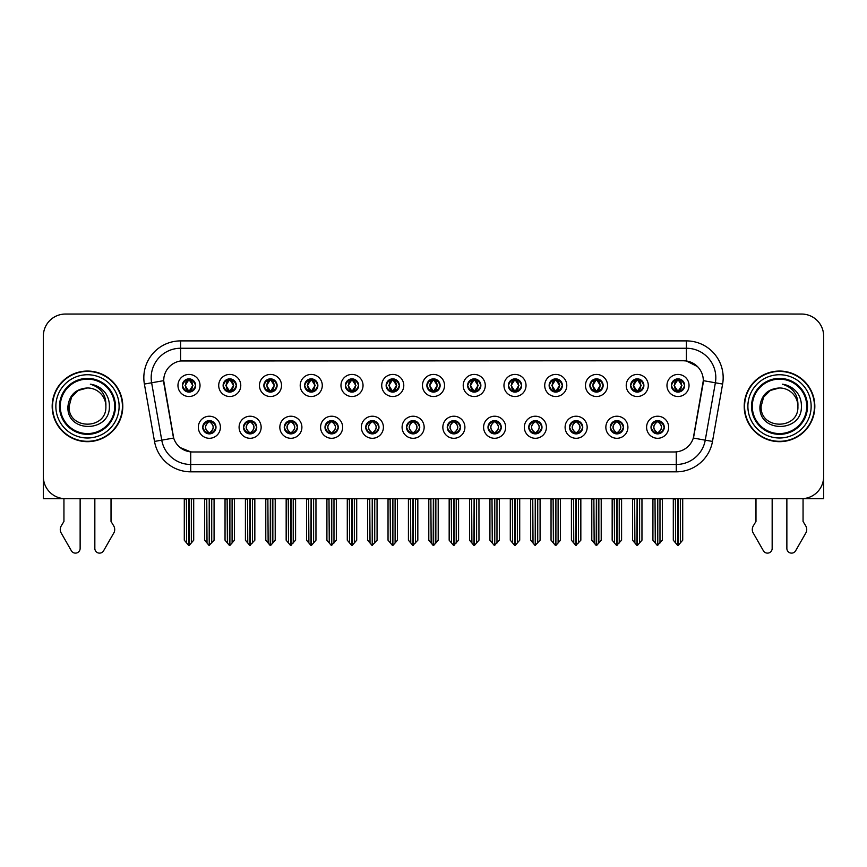 <?xml version="1.0" encoding="UTF-8"?>
<svg xmlns="http://www.w3.org/2000/svg" width="867" height="867" viewBox="0 0 867 867"><rect width="100%" height="100%" fill="white"/><g stroke="black" fill="none" stroke-linecap="round" stroke-linejoin="round"><path stroke-width="1.3" d="M406.504 427.258A6.622 6.622 0 0 0 413.125 433.879A6.622 6.622 0 0 0 419.747 427.258A6.622 6.622 0 0 0 413.125 420.636A6.622 6.622 0 0 0 406.504 427.258L406.569 427.258C407.815 430.823 409.538 432.6 411.727 432.6L412.508 432.6C408.129 429.035 408.129 425.469 412.508 421.904L411.727 421.904C409.582 421.861 407.858 423.649 406.569 427.258M402.093 427.258A11.033 11.033 0 0 0 413.125 438.29A11.033 11.033 0 0 0 424.158 427.258A11.033 11.033 0 0 0 413.125 416.225A11.033 11.033 0 0 0 402.093 427.258M447.253 427.258A6.622 6.622 0 0 0 453.875 433.879A6.622 6.622 0 0 0 460.496 427.258A6.622 6.622 0 0 0 453.875 420.636A6.622 6.622 0 0 0 447.253 427.258L447.318 427.258C448.575 430.823 450.287 432.6 452.476 432.6L453.257 432.6C448.878 429.035 448.878 425.469 453.257 421.904L452.476 421.904C450.331 421.861 448.607 423.649 447.318 427.258M442.842 427.258A11.033 11.033 0 0 0 453.875 438.29A11.033 11.033 0 0 0 464.907 427.258A11.033 11.033 0 0 0 453.875 416.225A11.033 11.033 0 0 0 442.842 427.258M488.002 427.258A6.622 6.622 0 0 0 494.623 433.879A6.622 6.622 0 0 0 501.245 427.258A6.622 6.622 0 0 0 494.623 420.636A6.622 6.622 0 0 0 488.002 427.258L488.067 427.258C489.324 430.823 491.047 432.6 493.225 432.6L494.017 432.6C489.627 429.035 489.627 425.469 494.017 421.904L493.225 421.904C491.08 421.861 489.356 423.649 488.067 427.258M483.591 427.258A11.033 11.033 0 0 0 494.623 438.29A11.033 11.033 0 0 0 505.656 427.258A11.033 11.033 0 0 0 494.623 416.225A11.033 11.033 0 0 0 483.591 427.258M263.871 385.468A6.622 6.622 0 0 0 270.493 392.09A6.622 6.622 0 0 0 277.115 385.468A6.622 6.622 0 0 0 270.493 378.857A6.622 6.622 0 0 0 263.871 385.468L263.936 385.468C265.313 389.175 267.025 390.952 269.095 390.822L268.64 391.83M259.461 385.468A11.033 11.033 0 0 0 270.493 396.512A11.033 11.033 0 0 0 281.526 385.468A11.033 11.033 0 0 0 270.493 374.436A11.033 11.033 0 0 0 259.461 385.468M386.129 385.468A6.622 6.622 0 0 0 392.751 392.09A6.622 6.622 0 0 0 399.373 385.468A6.622 6.622 0 0 0 392.751 378.857A6.622 6.622 0 0 0 386.129 385.468L386.194 385.468C387.56 389.175 389.283 390.952 391.353 390.822L390.898 391.83M381.718 385.468A11.033 11.033 0 0 0 392.751 396.512A11.033 11.033 0 0 0 403.784 385.468A11.033 11.033 0 0 0 392.751 374.436A11.033 11.033 0 0 0 381.718 385.468M202.748 427.258A6.622 6.622 0 0 0 209.37 433.879A6.622 6.622 0 0 0 215.991 427.258A6.622 6.622 0 0 0 209.37 420.636A6.622 6.622 0 0 0 202.748 427.258L202.813 427.258C204.07 430.823 205.782 432.6 207.972 432.6L208.752 432.6C204.374 429.035 204.374 425.469 208.752 421.904L207.972 421.904C205.826 421.861 204.103 423.649 202.813 427.258M198.337 427.258A11.033 11.033 0 0 0 209.37 438.29A11.033 11.033 0 0 0 220.402 427.258A11.033 11.033 0 0 0 209.37 416.225A11.033 11.033 0 0 0 198.337 427.258M345.38 385.468A6.622 6.622 0 0 0 352.002 392.09A6.622 6.622 0 0 0 358.613 385.468A6.622 6.622 0 0 0 352.002 378.857A6.622 6.622 0 0 0 345.38 385.468L345.434 385.468C346.811 389.175 348.534 390.952 350.593 390.822L350.149 391.83M340.969 385.468A11.033 11.033 0 0 0 352.002 396.512A11.033 11.033 0 0 0 363.035 385.468A11.033 11.033 0 0 0 352.002 374.436A11.033 11.033 0 0 0 340.969 385.468M223.122 385.468A6.622 6.622 0 0 0 229.744 392.09A6.622 6.622 0 0 0 236.366 385.468A6.622 6.622 0 0 0 229.744 378.857A6.622 6.622 0 0 0 223.122 385.468L223.187 385.468C224.553 389.175 226.276 390.952 228.346 390.822L227.891 391.83M218.712 385.468A11.033 11.033 0 0 0 229.744 396.512A11.033 11.033 0 0 0 240.777 385.468A11.033 11.033 0 0 0 229.744 374.436A11.033 11.033 0 0 0 218.712 385.468M610.26 427.258A6.622 6.622 0 0 0 616.881 433.879A6.622 6.622 0 0 0 623.503 427.258A6.622 6.622 0 0 0 616.881 420.636A6.622 6.622 0 0 0 610.26 427.258L610.325 427.258C611.571 430.823 613.294 432.6 615.483 432.6L616.264 432.6C611.885 429.035 611.885 425.469 616.264 421.904L615.483 421.904C613.337 421.861 611.614 423.649 610.325 427.258M605.849 427.258A11.033 11.033 0 0 0 616.881 438.29A11.033 11.033 0 0 0 627.914 427.258A11.033 11.033 0 0 0 616.881 416.225A11.033 11.033 0 0 0 605.849 427.258M549.136 385.468A6.622 6.622 0 0 0 555.758 392.09A6.622 6.622 0 0 0 562.369 385.468A6.622 6.622 0 0 0 555.758 378.857A6.622 6.622 0 0 0 549.136 385.468L549.19 385.468C550.567 389.175 552.279 390.952 554.349 390.822L553.905 391.83M544.714 385.468A11.033 11.033 0 0 0 555.758 396.512A11.033 11.033 0 0 0 566.79 385.468A11.033 11.033 0 0 0 555.758 374.436A11.033 11.033 0 0 0 544.714 385.468M284.257 427.258A6.622 6.622 0 0 0 290.868 433.879A6.622 6.622 0 0 0 297.489 427.258A6.622 6.622 0 0 0 290.868 420.636A6.622 6.622 0 0 0 284.257 427.258L284.311 427.258C285.568 430.823 287.291 432.6 289.47 432.6L290.261 432.6C285.872 429.035 285.872 425.469 290.261 421.904L289.47 421.904C287.324 421.861 285.611 423.649 284.311 427.258M279.835 427.258A11.033 11.033 0 0 0 290.868 438.29A11.033 11.033 0 0 0 301.9 427.258A11.033 11.033 0 0 0 290.868 416.225A11.033 11.033 0 0 0 279.835 427.258M630.634 385.468A6.622 6.622 0 0 0 637.256 392.09A6.622 6.622 0 0 0 643.878 385.468A6.622 6.622 0 0 0 637.256 378.857A6.622 6.622 0 0 0 630.634 385.468L630.699 385.468C632.065 389.175 633.788 390.952 635.858 390.822L635.403 391.83M626.223 385.468A11.033 11.033 0 0 0 637.256 396.512A11.033 11.033 0 0 0 648.288 385.468A11.033 11.033 0 0 0 637.256 374.436A11.033 11.033 0 0 0 626.223 385.468M304.631 385.468A6.622 6.622 0 0 0 311.242 392.09A6.622 6.622 0 0 0 317.864 385.468A6.622 6.622 0 0 0 311.242 378.857A6.622 6.622 0 0 0 304.631 385.468L304.685 385.468C306.062 389.175 307.774 390.952 309.844 390.822L309.4 391.83M300.21 385.468A11.033 11.033 0 0 0 311.242 396.512A11.033 11.033 0 0 0 322.286 385.468A11.033 11.033 0 0 0 311.242 374.436A11.033 11.033 0 0 0 300.21 385.468M508.387 385.468A6.622 6.622 0 0 0 514.998 392.09A6.622 6.622 0 0 0 521.62 385.468A6.622 6.622 0 0 0 514.998 378.857A6.622 6.622 0 0 0 508.387 385.468L508.441 385.468C509.818 389.175 511.53 390.952 513.6 390.822L513.156 391.83M503.965 385.468A11.033 11.033 0 0 0 514.998 396.512A11.033 11.033 0 0 0 526.031 385.468A11.033 11.033 0 0 0 514.998 374.436A11.033 11.033 0 0 0 503.965 385.468M243.497 427.258A6.622 6.622 0 0 0 250.119 433.879A6.622 6.622 0 0 0 256.74 427.258A6.622 6.622 0 0 0 250.119 420.636A6.622 6.622 0 0 0 243.497 427.258L243.562 427.258C244.819 430.823 246.531 432.6 248.721 432.6L249.501 432.6C245.123 429.035 245.123 425.469 249.501 421.904L248.721 421.904C246.575 421.861 244.852 423.649 243.562 427.258M239.086 427.258A11.033 11.033 0 0 0 250.119 438.29A11.033 11.033 0 0 0 261.151 427.258A11.033 11.033 0 0 0 250.119 416.225A11.033 11.033 0 0 0 239.086 427.258M426.878 385.468A6.622 6.622 0 0 0 433.5 392.09A6.622 6.622 0 0 0 440.122 385.468A6.622 6.622 0 0 0 433.5 378.857A6.622 6.622 0 0 0 426.878 385.468L426.943 385.468C428.309 389.175 430.032 390.952 432.102 390.822L431.647 391.83M422.467 385.468A11.033 11.033 0 0 0 433.5 396.512A11.033 11.033 0 0 0 444.533 385.468A11.033 11.033 0 0 0 433.5 374.436A11.033 11.033 0 0 0 422.467 385.468M365.755 427.258A6.622 6.622 0 0 0 372.377 433.879A6.622 6.622 0 0 0 378.998 427.258A6.622 6.622 0 0 0 372.377 420.636A6.622 6.622 0 0 0 365.755 427.258L365.809 427.258C367.066 430.823 368.789 432.6 370.978 432.6L371.759 432.6C367.38 429.035 367.38 425.469 371.759 421.904L370.978 421.904C368.833 421.861 367.109 423.649 365.809 427.258M361.344 427.258A11.033 11.033 0 0 0 372.377 438.29A11.033 11.033 0 0 0 383.409 427.258A11.033 11.033 0 0 0 372.377 416.225A11.033 11.033 0 0 0 361.344 427.258M467.627 385.468A6.622 6.622 0 0 0 474.249 392.09A6.622 6.622 0 0 0 480.871 385.468A6.622 6.622 0 0 0 474.249 378.857A6.622 6.622 0 0 0 467.627 385.468L467.692 385.468C469.058 389.175 470.781 390.952 472.851 390.822L472.396 391.83M463.216 385.468A11.033 11.033 0 0 0 474.249 396.512A11.033 11.033 0 0 0 485.282 385.468A11.033 11.033 0 0 0 474.249 374.436A11.033 11.033 0 0 0 463.216 385.468M589.885 385.468A6.622 6.622 0 0 0 596.507 392.09A6.622 6.622 0 0 0 603.129 385.468A6.622 6.622 0 0 0 596.507 378.857A6.622 6.622 0 0 0 589.885 385.468L589.95 385.468C591.316 389.175 593.039 390.952 595.098 390.822L594.654 391.83M585.474 385.468A11.033 11.033 0 0 0 596.507 396.512A11.033 11.033 0 0 0 607.539 385.468A11.033 11.033 0 0 0 596.507 374.436A11.033 11.033 0 0 0 585.474 385.468M325.006 427.258A6.622 6.622 0 0 0 331.627 433.879A6.622 6.622 0 0 0 338.238 427.258A6.622 6.622 0 0 0 331.627 420.636A6.622 6.622 0 0 0 325.006 427.258L325.06 427.258C326.317 430.823 328.04 432.6 330.219 432.6L331.01 432.6C326.631 429.035 326.631 425.469 331.01 421.904L330.219 421.904C328.073 421.861 326.36 423.649 325.06 427.258M320.584 427.258A11.033 11.033 0 0 0 331.627 438.29A11.033 11.033 0 0 0 342.66 427.258A11.033 11.033 0 0 0 331.627 416.225A11.033 11.033 0 0 0 320.584 427.258M671.383 385.468A6.622 6.622 0 0 0 678.005 392.09A6.622 6.622 0 0 0 684.627 385.468A6.622 6.622 0 0 0 678.005 378.857A6.622 6.622 0 0 0 671.383 385.468L671.448 385.468C672.814 389.175 674.537 390.952 676.607 390.822L676.152 391.83M666.972 385.468A11.033 11.033 0 0 0 678.005 396.512A11.033 11.033 0 0 0 689.037 385.468A11.033 11.033 0 0 0 678.005 374.436A11.033 11.033 0 0 0 666.972 385.468M528.762 427.258A6.622 6.622 0 0 0 535.372 433.879A6.622 6.622 0 0 0 541.994 427.258A6.622 6.622 0 0 0 535.372 420.636A6.622 6.622 0 0 0 528.762 427.258L528.816 427.258C530.073 430.823 531.796 432.6 533.974 432.6L534.766 432.6C530.387 429.035 530.387 425.469 534.766 421.904L533.974 421.904C531.829 421.861 530.116 423.649 528.816 427.258M524.34 427.258A11.033 11.033 0 0 0 535.372 438.29A11.033 11.033 0 0 0 546.416 427.258A11.033 11.033 0 0 0 535.372 416.225A11.033 11.033 0 0 0 524.34 427.258M569.511 427.258A6.622 6.622 0 0 0 576.132 433.879A6.622 6.622 0 0 0 582.743 427.258A6.622 6.622 0 0 0 576.132 420.636A6.622 6.622 0 0 0 569.511 427.258L569.565 427.258C570.822 430.823 572.545 432.6 574.734 432.6L575.515 432.6C571.136 429.035 571.136 425.469 575.515 421.904L574.734 421.904C572.588 421.861 570.865 423.649 569.565 427.258M565.1 427.258A11.033 11.033 0 0 0 576.132 438.29A11.033 11.033 0 0 0 587.165 427.258A11.033 11.033 0 0 0 576.132 416.225A11.033 11.033 0 0 0 565.1 427.258M182.373 385.468A6.622 6.622 0 0 0 188.995 392.09A6.622 6.622 0 0 0 195.617 385.468A6.622 6.622 0 0 0 188.995 378.857A6.622 6.622 0 0 0 182.373 385.468L182.438 385.468C183.804 389.175 185.527 390.952 187.597 390.822L187.142 391.83M177.963 385.468A11.033 11.033 0 0 0 188.995 396.512A11.033 11.033 0 0 0 200.028 385.468A11.033 11.033 0 0 0 188.995 374.436A11.033 11.033 0 0 0 177.963 385.468M651.009 427.258A6.622 6.622 0 0 0 657.63 433.879A6.622 6.622 0 0 0 664.252 427.258A6.622 6.622 0 0 0 657.63 420.636A6.622 6.622 0 0 0 651.009 427.258L651.074 427.258C652.331 430.823 654.043 432.6 656.232 432.6L657.013 432.6C652.634 429.035 652.634 425.469 657.013 421.904L656.232 421.904C654.086 421.861 652.363 423.649 651.074 427.258M646.598 427.258A11.033 11.033 0 0 0 657.63 438.29A11.033 11.033 0 0 0 668.663 427.258A11.033 11.033 0 0 0 657.63 416.225A11.033 11.033 0 0 0 646.598 427.258M163.69 380.624A19.865 19.865 0 0 0 163.993 384.07L173.075 435.559A19.865 19.865 0 0 0 192.626 451.967L674.374 451.967A19.865 19.865 0 0 0 693.925 435.559L703.007 384.07A19.865 19.865 0 0 0 683.445 360.759L183.555 360.759A19.865 19.865 0 0 0 163.69 380.624L163.906 377.676M803.059 498.633L823.65 498.677L823.65 336.114A22.065 22.065 0 0 0 801.585 314.049L65.415 314.049A22.065 22.065 0 0 0 43.35 336.114L43.35 498.677L63.941 498.677L63.941 521.446L61.329 525.76A7.359 7.359 0 0 0 60.798 532.316L71.365 550.762A4.693 4.693 0 0 0 80.132 548.41L80.132 498.677L94.839 498.677L94.839 548.41A4.693 4.693 0 0 0 103.606 550.762L114.173 532.316A7.359 7.359 0 0 0 113.642 525.76L111.019 521.446L111.019 498.677M755.981 498.677L755.981 521.446L753.358 525.76A7.359 7.359 0 0 0 752.827 532.316L763.394 550.762A4.693 4.693 0 0 0 772.161 548.41L772.161 498.677L786.868 498.677L786.868 548.41A4.693 4.693 0 0 0 795.635 550.762L806.202 532.316A7.359 7.359 0 0 0 805.671 525.76L803.059 521.446L803.059 498.677M52.172 406.363A35.309 35.309 0 0 0 87.48 441.671A35.309 35.309 0 0 0 122.789 406.363A35.309 35.309 0 0 0 87.48 371.054A35.309 35.309 0 0 0 52.172 406.363M744.211 406.363A35.309 35.309 0 0 0 779.52 441.671A35.309 35.309 0 0 0 814.828 406.363A35.309 35.309 0 0 0 779.52 371.054A35.309 35.309 0 0 0 744.211 406.363M180.607 340.894L686.393 340.894A36.782 36.782 0 0 1 722.612 384.059L712.49 441.433A36.782 36.782 0 0 1 676.271 471.832L190.729 471.832A36.782 36.782 0 0 1 154.51 441.433L144.388 384.059A36.782 36.782 0 0 1 180.607 340.894L180.607 348.252L686.393 348.252A29.424 29.424 0 0 1 715.373 382.78L705.25 440.165A29.424 29.424 0 0 1 676.271 464.474L190.729 464.474A29.424 29.424 0 0 1 161.75 440.165L151.627 382.78A29.424 29.424 0 0 1 180.607 348.252L180.607 360.975L683.445 360.759L686.393 360.975L697.491 366.578M674.374 451.967L192.626 451.967M190.729 471.832L190.729 451.88L180.119 447.535M715.373 382.78L703.31 380.656L693.318 438.052L705.25 440.165L715.373 382.78L722.612 384.059M154.51 441.433L173.682 438.052L163.69 380.656L151.627 382.78A29.424 29.424 0 0 1 151.183 377.676M693.925 435.559L693.806 436.188M173.194 436.188L173.075 435.559M801.585 314.049L65.415 314.049M43.35 336.114L43.35 476.612A22.065 22.065 0 0 0 65.415 498.677L801.585 498.677A22.065 22.065 0 0 0 823.65 476.612L823.65 336.114M658.768 433.771L658.248 432.6L659.028 432.6C661.174 432.655 662.897 430.866 664.187 427.247C662.93 423.681 661.207 421.904 659.028 421.904L659.484 420.896M658.768 420.733L658.248 421.904L659.028 421.904M657.229 432.6L656.677 433.803L657.24 432.6C652.58 429.035 652.58 425.469 657.24 421.904L656.677 420.701L657.24 421.904C652.743 425.469 652.743 429.035 657.229 432.6M657.013 421.904L656.492 420.733M658.248 421.904L658.584 420.701L658.02 421.904C662.681 425.469 662.681 429.035 658.02 432.6L658.573 433.803L658.031 432.6C662.518 429.035 662.518 425.469 658.031 421.904L658.248 421.904C662.626 425.469 662.626 429.035 658.248 432.6L658.248 432.6M655.008 498.677L655.279 543.013L657.327 545.462L662.334 540.206L662.334 499.045L659.982 499.045L659.982 543.013M657.782 498.677L657.782 545.462M657.479 545.462L657.479 498.677M652.927 498.677L652.927 540.206L655.279 543.013M655.279 499.045L652.927 499.045M675.382 498.677L675.653 543.013L677.701 545.462L677.864 498.677M678.157 498.677L678.157 545.462L682.708 540.206L682.708 499.045L680.628 498.677M673.301 498.677L673.301 540.206L675.653 543.013M675.653 499.045L673.301 499.045M680.357 543.013L680.357 499.045M676.867 391.992L677.387 390.822L676.607 390.822M676.867 378.955L677.387 380.125L676.607 380.125C674.472 380.093 672.749 381.87 671.448 385.468M684.627 385.468L684.562 385.468C683.294 381.913 681.57 380.136 679.403 380.125L678.623 380.125L681.961 385.468L678.623 390.822L679.858 391.83M684.562 385.468C683.239 389.11 681.516 390.887 679.403 390.822M677.387 390.822L674.179 385.468L677.604 380.125C673.496 380.266 673.366 390.139 677.615 390.822L674.049 385.468L677.387 380.125M678.406 380.125L678.959 378.922L678.395 380.125C682.513 380.266 682.643 390.139 678.395 390.822L678.948 392.025L678.406 390.822L681.83 385.468L678.406 380.125M618.019 433.771L617.499 432.6L618.279 432.6C620.425 432.655 622.148 430.866 623.438 427.247C622.181 423.681 620.458 421.904 618.279 421.904L618.724 420.896M618.019 420.733L617.499 421.904L618.279 421.904M616.48 432.6L615.928 433.803L616.491 432.6C611.831 429.035 611.831 425.469 616.491 421.904L615.928 420.701L616.491 421.904C611.983 425.469 611.983 429.035 616.48 432.6M616.264 421.904L615.743 420.733M617.499 421.904L617.824 420.701L617.271 421.904C621.932 425.469 621.932 429.035 617.271 432.6L617.824 433.803L617.282 432.6C621.769 429.035 621.769 425.469 617.282 421.904L617.499 421.904C621.877 425.469 621.877 429.035 617.499 432.6L617.499 432.6M614.259 498.677L614.53 543.013L616.578 545.462L621.585 540.206L621.585 499.045L619.233 499.045L619.233 543.013M617.022 498.677L617.022 545.462M616.73 545.462L616.73 498.677M612.167 498.677L612.167 540.206L614.53 543.013M614.53 499.045L612.167 499.045M577.27 433.771L576.739 432.6L577.53 432.6C579.676 432.655 581.399 430.866 582.689 427.247C581.421 423.681 579.709 421.904 577.53 421.904L577.975 420.896M577.27 420.733L576.739 421.904L577.53 421.904M575.731 432.6L575.179 433.803L575.731 432.6C571.082 429.035 571.082 425.469 575.731 421.904L575.179 420.701L575.731 421.904C571.234 425.469 571.234 429.035 575.731 432.6M575.515 421.904L574.994 420.733M576.739 421.904L577.075 420.701L576.739 421.904C581.128 425.469 581.128 429.035 576.739 432.6L577.075 433.803L576.522 432.6C581.02 429.035 581.02 425.469 576.522 421.904C581.172 425.469 581.172 429.035 576.522 432.6L576.739 432.6M573.499 498.677L573.77 543.013L575.829 545.462L580.836 540.206L580.836 499.045L578.484 499.045L578.484 543.013M576.273 498.677L576.273 545.462M575.981 545.462L575.981 498.677M571.418 498.677L571.418 540.206L573.77 543.013M573.77 499.045L571.418 499.045M536.521 433.771L535.99 432.6L536.781 432.6C538.927 432.655 540.64 430.866 541.94 427.247C540.672 423.681 538.96 421.904 536.781 421.904L537.226 420.896M536.521 420.733L535.99 421.904L536.781 421.904M534.982 432.6L534.43 433.803L534.982 432.6C530.333 429.035 530.333 425.469 534.982 421.904L534.43 420.701L534.982 421.904C530.485 425.469 530.485 429.035 534.982 432.6M534.766 421.904L534.235 420.733M535.99 421.904L536.326 420.701L535.99 421.904C540.369 425.469 540.369 429.035 535.99 432.6L536.326 433.803L535.773 432.6C540.271 429.035 540.271 425.469 535.773 421.904C540.423 425.469 540.423 429.035 535.773 432.6L535.99 432.6M532.75 498.677L533.021 543.013L535.08 545.462L540.087 540.206L540.087 499.045L537.735 499.045L537.735 543.013M535.524 498.677L535.524 545.462M535.232 545.462L535.232 498.677M530.669 498.677L530.669 540.206L533.021 543.013M533.021 499.045L530.669 499.045M634.633 498.677L634.904 543.013L636.952 545.462L637.104 498.677M637.397 498.677L637.397 545.462L641.959 540.206L641.959 499.045L639.879 498.677M632.552 498.677L632.552 540.206L634.904 543.013M634.904 499.045L632.552 499.045M639.608 543.013L639.608 499.045M636.118 391.992L636.638 390.822L635.858 390.822M636.118 378.955L636.638 380.125L635.858 380.125C633.723 380.093 632 381.87 630.699 385.468M643.878 385.468L643.813 385.468C642.534 381.913 640.821 380.136 638.654 380.125L637.874 380.125L641.212 385.468L637.874 390.822L639.109 391.83M643.813 385.468C642.49 389.11 640.767 390.887 638.654 390.822M636.638 390.822L633.43 385.468L636.855 380.125C632.747 380.266 632.617 390.139 636.866 390.822L633.3 385.468L636.638 380.125M637.657 380.125L638.21 378.922L637.646 380.125C641.764 380.266 641.894 390.139 637.646 390.822L638.199 392.025L637.657 390.822L641.081 385.468L637.657 380.125M593.873 498.677L594.155 543.013L596.203 545.462L596.355 498.677M596.648 498.677L596.648 545.462L601.21 540.206L601.21 499.045L599.13 498.677M591.793 498.677L591.793 540.206L594.155 543.013M594.155 499.045L591.793 499.045M598.859 543.013L598.859 499.045M595.358 391.992L595.889 390.822L595.098 390.822M595.358 378.955L595.889 380.125L595.098 380.125C592.974 380.093 591.251 381.87 589.95 385.468M603.129 385.468L603.064 385.468C601.785 381.913 600.072 380.136 597.905 380.125L597.125 380.125L600.463 385.468L597.125 390.822L598.36 391.83M603.064 385.468C601.741 389.11 600.018 390.887 597.905 390.822M595.889 390.822L592.681 385.468L596.106 380.125C591.998 380.266 591.868 390.139 596.106 390.822L592.551 385.468L595.889 380.125M596.908 380.125L597.45 378.922L596.897 380.125C601.004 380.266 601.134 390.139 596.897 390.822L597.45 392.025L596.908 390.822L600.332 385.468L596.908 380.125M553.124 498.677L553.395 543.013L555.454 545.462L555.606 498.677M555.899 498.677L555.899 545.462L560.461 540.206L560.461 499.045L558.381 498.677M551.044 498.677L551.044 540.206L553.395 543.013M553.395 499.045L551.044 499.045M558.11 543.013L558.11 499.045M554.609 391.992L555.14 390.822L554.349 390.822M554.609 378.955L555.14 380.125L554.349 380.125C552.225 380.093 550.502 381.87 549.19 385.468M562.369 385.468L562.315 385.468C561.036 381.913 559.313 380.136 557.156 380.125L556.376 380.125L559.714 385.468L556.376 390.822L557.6 391.83M562.315 385.468C560.982 389.11 559.269 390.887 557.156 390.822M555.14 390.822L551.932 385.468L555.357 380.125C551.249 380.266 551.119 390.139 555.357 390.822L551.802 385.468L555.14 380.125M556.148 380.125L556.148 380.125C560.255 380.266 560.385 390.139 556.148 390.822L556.701 392.025L556.148 390.822L559.573 385.468L556.148 380.125L556.701 378.922L556.148 380.125M512.375 498.677L512.646 543.013L514.705 545.462L514.857 498.677M515.15 498.677L515.15 545.462L519.712 540.206L519.712 499.045L517.632 498.677M510.295 498.677L510.295 540.206L512.646 543.013M512.646 499.045L510.295 499.045M517.361 543.013L517.361 499.045M513.86 391.992L514.38 390.822L513.6 390.822M513.86 378.955L514.38 380.125L513.6 380.125C511.465 380.093 509.753 381.87 508.441 385.468M521.62 385.468L521.566 385.468C520.287 381.913 518.564 380.136 516.407 380.125L515.616 380.125L518.954 385.468L515.616 390.822L516.851 391.83M521.566 385.468C520.233 389.11 518.52 390.887 516.407 390.822M514.38 390.822L511.172 385.468L514.597 380.125C510.5 380.266 510.37 390.139 514.608 390.822L511.042 385.468L514.38 380.125M515.399 380.125L515.399 380.125C519.506 380.266 519.636 390.139 515.399 390.822L515.952 392.025L515.399 390.822L518.824 385.468L515.399 380.125L515.952 378.922L515.399 380.125M114.704 406.363A27.213 27.213 0 0 1 87.48 433.576A27.213 27.213 0 0 1 60.267 406.363A27.213 27.213 0 0 1 87.48 379.15A27.213 27.213 0 0 1 114.704 406.363M67.929 406.363C66.206 433.359 110.272 432.871 109.372 406.363C109.48 401.443 108.137 396.956 105.341 392.892C101.504 387.961 96.497 385.056 90.331 384.179C101.201 387.657 106.381 395.049 105.872 406.363C106.999 430.086 67.973 430.086 69.1 406.363L71.56 397.173L78.29 390.443L87.48 387.972C75.928 388.73 69.403 394.864 67.929 406.363M52.54 406.363A34.94 34.94 0 0 1 87.48 371.423A34.94 34.94 0 0 1 122.42 406.363A34.94 34.94 0 0 1 87.48 441.303A34.94 34.94 0 0 1 52.54 406.363M105.872 406.363C106.999 430.086 67.973 430.086 69.1 406.363L71.56 397.173L78.29 390.443L87.48 387.972L78.29 390.443L71.56 397.173L69.1 406.363L71.56 397.173L78.29 390.443L87.48 387.972A18.391 18.391 0 0 1 105.872 406.363C106.999 430.086 67.973 430.086 69.1 406.363L71.56 397.173L78.29 390.443M806.733 406.363A27.213 27.213 0 0 1 779.52 433.576A27.213 27.213 0 0 1 752.296 406.363A27.213 27.213 0 0 1 779.52 379.15A27.213 27.213 0 0 1 806.733 406.363M759.958 406.363C758.235 433.359 802.3 432.871 801.401 406.363C801.52 401.443 800.176 396.956 797.369 392.892C793.533 387.961 788.526 385.056 782.37 384.179C793.229 387.657 798.409 395.049 797.9 406.363C799.027 430.086 760.001 430.086 761.128 406.363L763.589 397.173L770.319 390.443L779.52 387.972C767.956 388.73 761.432 394.864 759.958 406.363M744.58 406.363A34.94 34.94 0 0 1 779.52 371.423A34.94 34.94 0 0 1 814.46 406.363A34.94 34.94 0 0 1 779.52 441.303A34.94 34.94 0 0 1 744.58 406.363M797.9 406.363C799.027 430.086 760.001 430.086 761.128 406.363L763.589 397.173L770.319 390.443L779.52 387.972L770.319 390.443L763.589 397.173L761.128 406.363L763.589 397.173L770.319 390.443L779.52 387.972A18.391 18.391 0 0 1 797.9 406.363C799.027 430.086 760.001 430.086 761.128 406.363M495.761 433.771L495.241 432.6L496.022 432.6C498.167 432.655 499.891 430.866 501.191 427.247C499.923 423.681 498.2 421.904 496.022 421.904L496.477 420.896M495.761 420.733L495.241 421.904L496.022 421.904M494.233 432.6L493.681 433.803L494.233 432.6C489.584 429.035 489.584 425.469 494.233 421.904L493.681 420.701L494.233 421.904C489.736 425.469 489.736 429.035 494.233 432.6M494.017 421.904L493.486 420.733M495.241 421.904C499.62 425.469 499.62 429.035 495.241 432.6L495.024 432.6C499.522 429.035 499.522 425.469 495.024 421.904L495.577 420.701M495.241 432.6L495.577 433.803M492.001 498.677L492.272 543.013L494.32 545.462L499.338 540.206L499.338 499.045L496.975 499.045L496.975 543.013M494.775 498.677L494.775 545.462M494.483 545.462L494.483 498.677M489.92 498.677L489.92 540.206L492.272 543.013M492.272 499.045L489.92 499.045M455.012 433.771L454.492 432.6L455.273 432.6C457.418 432.655 459.142 430.866 460.431 427.247C459.174 423.681 457.451 421.904 455.273 421.904L455.728 420.896M455.012 420.733L454.492 421.904L455.273 421.904M453.474 432.6L452.932 433.803L453.484 432.6C448.824 429.035 448.824 425.469 453.484 421.904L452.932 420.701L453.484 421.904C448.987 425.469 448.987 429.035 453.474 432.6M453.257 421.904L452.737 420.733M454.492 421.904C458.871 425.469 458.871 429.035 454.492 432.6L454.275 432.6C458.762 429.035 458.762 425.469 454.275 421.904L454.828 420.701M454.492 432.6L454.828 433.803M451.252 498.677L451.523 543.013L453.571 545.462L458.578 540.206L458.578 499.045L456.226 499.045L456.226 543.013M454.026 498.677L454.026 545.462M453.734 545.462L453.734 498.677M449.171 498.677L449.171 540.206L451.523 543.013M451.523 499.045L449.171 499.045M414.263 433.771L413.743 432.6L414.524 432.6C416.669 432.655 418.393 430.866 419.682 427.247C418.425 423.681 416.702 421.904 414.524 421.904L414.979 420.896M414.263 420.733L413.743 421.904L414.524 421.904M411.988 420.733L412.725 421.904C408.238 425.469 408.238 429.035 412.725 432.6L412.172 433.803M412.508 421.904L412.172 420.701M413.743 421.904L414.068 420.701L413.743 421.904C418.122 425.469 418.122 429.035 413.743 432.6L414.068 433.803L413.516 432.6C418.013 429.035 418.013 425.469 413.526 421.904C418.176 425.469 418.176 429.035 413.516 432.6L413.743 432.6M410.503 498.677L410.774 543.013L412.822 545.462L417.829 540.206L417.829 499.045L415.477 499.045L415.477 543.013M413.266 498.677L413.266 545.462M412.974 545.462L412.974 498.677M408.422 498.677L408.422 540.206L410.774 543.013M410.774 499.045L408.422 499.045M471.626 498.677L471.897 543.013L473.946 545.462L474.108 498.677M474.401 498.677L474.401 545.462L478.963 540.206L478.963 499.045L476.872 498.677M469.546 498.677L469.546 540.206L471.897 543.013M471.897 499.045L469.546 499.045M476.601 543.013L476.601 499.045M473.111 391.992L473.631 390.822L472.851 390.822M473.111 378.955L473.631 380.125L472.851 380.125C470.716 380.093 469.004 381.87 467.692 385.468M480.871 385.468L480.806 385.468C479.538 381.913 477.815 380.136 475.647 380.125L474.867 380.125L478.205 385.468L474.867 390.822L476.102 391.83M480.806 385.468C479.484 389.11 477.76 390.887 475.647 390.822M473.631 390.822L470.423 385.468L473.848 380.125C469.751 380.266 469.611 390.139 473.859 390.822L470.293 385.468L473.631 380.125M475.203 378.922L474.65 380.125C478.757 380.266 478.887 390.139 474.65 390.822L475.192 392.025M430.877 498.677L431.148 543.013L433.197 545.462L433.348 498.677M433.652 498.677L433.652 545.462L438.203 540.206L438.203 499.045L436.123 498.677M428.797 498.677L428.797 540.206L431.148 543.013M431.148 499.045L428.797 499.045M435.852 543.013L435.852 499.045M432.362 391.992L432.882 390.822L432.102 390.822M432.362 378.955L432.882 380.125L432.102 380.125C429.967 380.093 428.244 381.87 426.943 385.468M440.122 385.468L440.057 385.468C438.789 381.913 437.066 380.136 434.898 380.125L434.118 380.125L437.456 385.468L434.118 390.822L435.353 391.83M440.057 385.468C438.735 389.11 437.011 390.887 434.898 390.822M432.882 390.822L429.674 385.468L433.099 380.125C428.992 380.266 428.862 390.139 433.11 390.822L429.544 385.468L432.882 380.125M434.454 378.922L433.901 380.125C438.008 380.266 438.138 390.139 433.89 390.822L434.443 392.025M390.128 498.677L390.399 543.013L392.448 545.462L392.599 498.677M392.892 498.677L392.892 545.462L397.454 540.206L397.454 499.045L395.374 498.677M388.037 498.677L388.037 540.206L390.399 543.013M390.399 499.045L388.037 499.045M395.103 543.013L395.103 499.045M391.613 391.992L392.133 390.822L391.353 390.822M391.613 378.955L392.133 380.125L391.353 380.125C389.218 380.093 387.495 381.87 386.194 385.468M399.373 385.468L399.308 385.468C398.029 381.913 396.317 380.136 394.149 380.125L393.369 380.125L396.707 385.468L393.369 390.822L394.604 391.83M399.308 385.468C397.986 389.11 396.262 390.887 394.149 390.822M392.133 390.822L388.925 385.468L392.35 380.125C388.243 380.266 388.113 390.139 392.35 390.822L388.795 385.468L392.133 380.125M393.705 378.922L393.152 380.125C397.249 380.266 397.389 390.139 393.141 390.822L393.694 392.025M373.514 433.771L372.983 432.6L373.775 432.6C375.92 432.655 377.644 430.866 378.933 427.247C377.676 423.681 375.953 421.904 373.775 421.904L374.219 420.896M373.514 420.733L372.983 421.904L373.775 421.904M371.239 420.733L371.976 421.904C367.478 425.469 367.478 429.035 371.976 432.6L371.423 433.803M371.759 421.904L371.423 420.701M372.983 421.904L373.319 420.701L372.983 421.904C377.373 425.469 377.373 429.035 372.983 432.6L373.319 433.803L372.767 432.6C377.264 429.035 377.264 425.469 372.767 421.904C377.416 425.469 377.416 429.035 372.767 432.6L372.983 432.6M369.743 498.677L370.025 543.013L372.073 545.462L377.08 540.206L377.08 499.045L374.728 499.045L374.728 543.013M372.517 498.677L372.517 545.462M372.225 545.462L372.225 498.677M367.662 498.677L367.662 540.206L370.025 543.013M370.025 499.045L367.662 499.045M332.765 433.771L332.234 432.6L333.026 432.6C335.171 432.655 336.884 430.866 338.184 427.247C336.916 423.681 335.204 421.904 333.026 421.904L333.47 420.896M332.765 420.733L332.234 421.904L333.026 421.904M331.227 432.6L330.674 433.803L331.227 432.6C326.577 429.035 326.577 425.469 331.227 421.904L330.674 420.701L331.227 421.904C326.729 425.469 326.729 429.035 331.227 432.6M331.01 421.904L330.479 420.733M332.234 421.904L332.57 420.701L332.234 421.904C336.613 425.469 336.613 429.035 332.234 432.6L332.57 433.803L332.018 432.6C336.515 429.035 336.515 425.469 332.018 421.904C336.667 425.469 336.667 429.035 332.018 432.6L332.234 432.6M328.994 498.677L329.265 543.013L331.324 545.462L336.331 540.206L336.331 499.045L333.979 499.045L333.979 543.013M331.768 498.677L331.768 545.462M331.476 545.462L331.476 498.677M326.913 498.677L326.913 540.206L329.265 543.013M329.265 499.045L326.913 499.045M292.006 433.771L291.485 432.6L292.266 432.6C294.422 432.655 296.135 430.866 297.435 427.247C296.167 423.681 294.444 421.904 292.266 421.904L292.721 420.896M292.006 420.733L291.485 421.904L292.266 421.904M290.478 432.6L289.925 433.803L290.478 432.6C285.828 429.035 285.828 425.469 290.478 421.904L289.925 420.701L290.478 421.904C285.98 425.469 285.98 429.035 290.478 432.6M290.261 421.904L289.73 420.733M291.485 421.904L291.821 420.701L291.485 421.904C295.864 425.469 295.864 429.035 291.485 432.6L291.821 433.803L291.269 432.6C295.766 429.035 295.766 425.469 291.269 421.904C295.918 425.469 295.918 429.035 291.269 432.6L291.485 432.6M288.245 498.677L288.516 543.013L290.575 545.462L295.582 540.206L295.582 499.045L293.23 499.045L293.23 543.013M291.019 498.677L291.019 545.462M290.727 545.462L290.727 498.677M286.164 498.677L286.164 540.206L288.516 543.013M288.516 499.045L286.164 499.045M251.257 433.771L250.736 432.6L251.517 432.6C253.663 432.655 255.386 430.866 256.675 427.247C255.418 423.681 253.695 421.904 251.517 421.904L251.972 420.896M251.257 420.733L250.736 421.904L251.517 421.904M249.718 432.6L249.176 433.803L249.729 432.6C245.068 429.035 245.068 425.469 249.729 421.904L249.176 420.701L249.718 421.904C245.231 425.469 245.231 429.035 249.718 432.6M249.501 421.904L248.981 420.733M250.736 421.904L251.072 420.701L250.736 421.904C255.115 425.469 255.115 429.035 250.736 432.6L251.072 433.803L250.509 432.6C255.017 429.035 255.017 425.469 250.52 421.904C255.169 425.469 255.169 429.035 250.509 432.6L250.736 432.6M247.496 498.677L247.767 543.013L249.815 545.462L254.833 540.206L254.833 499.045L252.47 499.045L252.47 543.013M250.27 498.677L250.27 545.462M249.978 545.462L249.978 498.677M245.415 498.677L245.415 540.206L247.767 543.013M247.767 499.045L245.415 499.045M210.508 433.771L209.987 432.6L210.768 432.6C212.914 432.655 214.637 430.866 215.926 427.247C214.669 423.681 212.946 421.904 210.768 421.904L211.223 420.896M210.508 420.733L209.987 421.904L210.768 421.904M208.969 432.6L208.416 433.803L208.98 432.6C204.319 429.035 204.319 425.469 208.98 421.904L208.427 420.701L208.969 421.904C204.482 425.469 204.482 429.035 208.969 432.6M208.752 421.904L208.232 420.733M209.987 421.904L210.323 420.701L209.987 421.904C214.366 425.469 214.366 429.035 209.987 432.6L210.323 433.803L209.76 432.6C214.257 429.035 214.257 425.469 209.771 421.904C214.42 425.469 214.42 429.035 209.76 432.6L209.987 432.6M206.747 498.677L207.018 543.013L209.066 545.462L214.073 540.206L214.073 499.045L211.721 499.045L211.721 543.013M209.521 498.677L209.521 545.462M209.218 545.462L209.218 498.677M204.666 498.677L204.666 540.206L207.018 543.013M207.018 499.045L204.666 499.045M349.368 498.677L349.639 543.013L351.699 545.462L351.85 498.677M352.143 498.677L352.143 545.462L356.705 540.206L356.705 499.045L354.625 498.677M347.288 498.677L347.288 540.206L349.639 543.013M349.639 499.045L347.288 499.045M354.354 543.013L354.354 499.045M350.853 391.992L351.384 390.822L350.593 390.822M350.853 378.955L351.384 380.125L350.593 380.125C348.469 380.093 346.746 381.87 345.434 385.468M358.613 385.468L358.559 385.468C357.28 381.913 355.568 380.136 353.4 380.125L352.62 380.125L355.958 385.468L352.62 390.822L353.844 391.83M358.559 385.468C357.237 389.11 355.513 390.887 353.4 390.822M351.384 390.822L348.176 385.468L351.601 380.125C347.494 380.266 347.364 390.139 351.601 390.822L348.046 385.468L351.384 380.125M352.403 380.125L352.403 380.125C356.5 380.266 356.63 390.139 352.392 390.822L352.945 392.025L352.403 390.822L355.828 385.468L352.403 380.125L352.945 378.922L352.392 380.125M308.619 498.677L308.89 543.013L310.95 545.462L311.101 498.677M311.394 498.677L311.394 545.462L315.956 540.206L315.956 499.045L313.876 498.677M306.539 498.677L306.539 540.206L308.89 543.013M308.89 499.045L306.539 499.045M313.605 543.013L313.605 499.045M310.104 391.992L310.624 390.822L309.844 390.822M310.104 378.955L310.624 380.125L309.844 380.125C307.709 380.093 305.997 381.87 304.685 385.468M317.864 385.468L317.81 385.468C316.531 381.913 314.808 380.136 312.651 380.125L311.86 380.125L315.198 385.468L311.86 390.822L313.095 391.83M317.81 385.468C316.477 389.11 314.764 390.887 312.651 390.822M310.624 390.822L307.427 385.468L310.852 380.125C306.745 380.266 306.615 390.139 310.852 390.822L307.286 385.468L310.624 380.125M311.643 380.125L311.643 380.125C315.751 380.266 315.881 390.139 311.643 390.822L312.196 392.025L311.643 390.822L315.068 385.468L311.643 380.125L312.196 378.922L311.643 380.125M267.87 498.677L268.141 543.013L270.19 545.462L270.352 498.677M270.645 498.677L270.645 545.462L275.207 540.206L275.207 499.045L273.127 498.677M265.79 498.677L265.79 540.206L268.141 543.013M268.141 499.045L265.79 499.045M272.845 543.013L272.845 499.045M269.355 391.992L269.875 390.822L269.095 390.822M269.355 378.955L269.875 380.125L269.095 380.125C266.96 380.093 265.248 381.87 263.936 385.468M277.115 385.468L277.061 385.468C275.782 381.913 274.059 380.136 271.902 380.125L271.111 380.125L274.449 385.468L271.111 390.822L272.346 391.83M277.061 385.468C275.728 389.11 274.015 390.887 271.902 390.822M269.875 390.822L266.668 385.468L270.092 380.125L269.55 378.922L270.103 380.125C265.996 380.266 265.866 390.139 270.103 390.822L269.55 392.025L270.092 390.822L266.537 385.468L269.875 380.125M270.894 380.125L270.894 380.125C275.002 380.266 275.132 390.139 270.894 390.822L271.447 392.025L270.894 390.822L274.319 385.468L270.894 380.125L271.447 378.922L270.894 380.125M227.121 498.677L227.392 543.013L229.441 545.462L229.603 498.677M229.896 498.677L229.896 545.462L234.448 540.206L234.448 499.045L232.367 498.677M225.041 498.677L225.041 540.206L227.392 543.013M227.392 499.045L225.041 499.045M232.096 543.013L232.096 499.045M228.606 391.992L229.126 390.822L228.346 390.822M228.606 378.955L229.126 380.125L228.346 380.125C226.211 380.093 224.499 381.87 223.187 385.468M236.366 385.468L236.301 385.468C235.033 381.913 233.31 380.136 231.142 380.125L230.362 380.125L233.7 385.468L230.362 390.822L231.597 391.83M236.301 385.468C234.979 389.11 233.256 390.887 231.142 390.822M229.126 390.822L225.919 385.468L229.343 380.125L228.79 378.922L229.354 380.125C225.236 380.266 225.106 390.139 229.354 390.822L228.801 392.025L229.343 390.822L225.788 385.468L229.126 380.125M230.145 380.125L230.145 380.125C234.253 380.266 234.383 390.139 230.134 390.822L230.687 392.025L230.145 390.822L233.57 385.468L230.145 380.125L230.698 378.922L230.134 380.125M186.372 498.677L186.643 543.013L188.692 545.462L188.843 498.677M189.136 498.677L189.136 545.462L193.699 540.206L193.699 499.045L191.618 498.677M184.292 498.677L184.292 540.206L186.643 543.013M186.643 499.045L184.292 499.045M191.347 543.013L191.347 499.045M187.857 391.992L188.377 390.822L187.597 390.822M187.857 378.955L188.377 380.125L187.597 380.125C185.462 380.093 183.739 381.87 182.438 385.468M195.617 385.468L195.552 385.468C194.273 381.913 192.561 380.136 190.393 380.125L189.613 380.125L192.951 385.468L189.613 390.822L190.848 391.83M195.552 385.468C194.23 389.11 192.507 390.887 190.393 390.822M188.377 390.822L185.17 385.468L188.594 380.125L188.041 378.922L188.605 380.125C184.487 380.266 184.357 390.139 188.605 390.822L188.052 392.025L188.594 390.822L185.039 385.468L188.377 380.125M189.396 380.125L189.396 380.125C193.504 380.266 193.634 390.139 189.385 390.822L189.938 392.025L189.396 390.822L192.821 385.468L189.396 380.125L189.949 378.922L189.385 380.125M686.393 340.894L686.393 360.975M676.271 451.88L676.271 471.832M144.388 384.059L151.627 382.78M705.25 440.165L712.49 441.433M656.232 432.6L655.777 433.608M656.492 433.771L657.013 432.6M656.232 421.904L655.777 420.896M659.028 432.6L659.484 433.608M676.607 380.125L676.152 379.117M679.403 380.125L679.858 379.117M679.143 378.955L678.623 380.125M679.143 391.992L678.623 390.822M677.051 392.025L677.604 390.822L677.062 392.025M677.051 378.922L677.604 380.125L677.062 378.922M615.483 432.6L615.028 433.608M615.743 433.771L616.264 432.6M615.483 421.904L615.028 420.896M618.279 432.6L618.724 433.608M574.734 432.6L574.279 433.608M574.994 433.771L575.515 432.6M574.734 421.904L574.279 420.896M577.53 432.6L577.975 433.608M533.974 432.6L533.53 433.608M534.235 433.771L534.766 432.6M533.974 421.904L533.53 420.896M536.781 432.6L537.226 433.608M635.858 380.125L635.403 379.117M638.654 380.125L639.109 379.117M638.394 378.955L637.874 380.125M638.394 391.992L637.874 390.822M636.302 392.025L636.855 390.822L636.313 392.025M636.302 378.922L636.855 380.125L636.313 378.922M595.098 380.125L594.654 379.117M597.905 380.125L598.36 379.117M597.645 378.955L597.125 380.125M597.645 391.992L597.125 390.822M595.553 392.025L596.106 390.822L595.553 392.025M595.553 378.922L596.106 380.125L595.553 378.922M554.349 380.125L553.905 379.117M557.156 380.125L557.6 379.117M556.896 378.955L556.376 380.125M556.896 391.992L556.376 390.822M554.804 392.025L555.357 390.822L554.804 392.025M554.804 378.922L555.357 380.125L554.804 378.922M513.6 380.125L513.156 379.117M516.407 380.125L516.851 379.117M516.147 378.955L515.616 380.125M516.147 391.992L515.616 390.822M514.055 392.025L514.597 390.822L514.055 392.025M514.055 378.922L514.597 380.125L514.055 378.922M115.452 406.363A27.972 27.972 0 0 1 87.48 434.334A27.972 27.972 0 0 1 59.509 406.363A27.972 27.972 0 0 1 87.48 378.391A27.972 27.972 0 0 1 115.452 406.363M55.856 406.363A31.635 31.635 0 0 1 87.48 374.739A31.635 31.635 0 0 1 119.115 406.363A31.635 31.635 0 0 1 87.48 437.998A31.635 31.635 0 0 1 55.856 406.363M807.491 406.363A27.972 27.972 0 0 1 779.52 434.334A27.972 27.972 0 0 1 751.548 406.363A27.972 27.972 0 0 1 779.52 378.391A27.972 27.972 0 0 1 807.491 406.363M747.885 406.363A31.635 31.635 0 0 1 779.52 374.739A31.635 31.635 0 0 1 811.144 406.363A31.635 31.635 0 0 1 779.52 437.998A31.635 31.635 0 0 1 747.885 406.363M493.225 432.6L492.781 433.608M493.486 433.771L494.017 432.6M493.225 421.904L492.781 420.896M496.022 432.6L496.477 433.608M452.476 432.6L452.021 433.608M452.737 433.771L453.257 432.6M452.476 421.904L452.021 420.896M455.273 432.6L455.728 433.608M411.727 432.6L411.272 433.608M411.988 433.771L412.508 432.6M411.727 421.904L411.272 420.896M414.524 432.6L414.979 433.608M472.851 380.125L472.396 379.117M475.647 380.125L476.102 379.117M475.387 378.955L474.867 380.125M475.387 391.992L474.867 390.822M473.295 392.025L473.848 390.822L473.306 392.025M473.295 378.922L473.848 380.125L473.306 378.922M475.203 392.025L474.65 390.822L478.075 385.468L474.65 380.125L475.192 378.922M432.102 380.125L431.647 379.117M434.898 380.125L435.353 379.117M434.638 378.955L434.118 380.125M434.638 391.992L434.118 390.822M432.546 392.025L433.099 390.822L432.557 392.025M432.546 378.922L433.099 380.125L432.557 378.922M434.454 392.025L433.901 390.822L437.326 385.468L433.901 380.125L434.443 378.922M391.353 380.125L390.898 379.117M394.149 380.125L394.604 379.117M393.889 378.955L393.369 380.125M393.889 391.992L393.369 390.822M391.797 392.025L392.35 390.822L391.808 392.025M391.797 378.922L392.35 380.125L391.808 378.922M393.705 392.025L393.152 390.822L396.577 385.468L393.152 380.125L393.694 378.922M370.978 432.6L370.523 433.608M371.239 433.771L371.759 432.6M370.978 421.904L370.523 420.896M373.775 432.6L374.219 433.608M330.219 432.6L329.774 433.608M330.479 433.771L331.01 432.6M330.219 421.904L329.774 420.896M333.026 432.6L333.47 433.608M289.47 432.6L289.025 433.608M289.73 433.771L290.261 432.6M289.47 421.904L289.025 420.896M292.266 432.6L292.721 433.608M248.721 432.6L248.276 433.608M248.981 433.771L249.501 432.6M248.721 421.904L248.276 420.896M251.517 432.6L251.972 433.608M207.972 432.6L207.516 433.608M208.232 433.771L208.752 432.6M207.972 421.904L207.516 420.896M210.768 432.6L211.223 433.608M350.593 380.125L350.149 379.117M353.4 380.125L353.844 379.117M353.14 378.955L352.62 380.125M353.14 391.992L352.62 390.822M351.048 392.025L351.601 390.822L351.048 392.025M351.048 378.922L351.601 380.125L351.048 378.922M309.844 380.125L309.4 379.117M312.651 380.125L313.095 379.117M312.391 378.955L311.86 380.125M312.391 391.992L311.86 390.822M310.299 392.025L310.852 390.822L310.299 392.025M310.299 378.922L310.852 380.125L310.299 378.922M269.095 380.125L268.64 379.117M271.902 380.125L272.346 379.117M271.642 378.955L271.111 380.125M271.642 391.992L271.111 390.822M228.346 380.125L227.891 379.117M231.142 380.125L231.597 379.117M230.882 378.955L230.362 380.125M230.882 391.992L230.362 390.822M187.597 380.125L187.142 379.117M190.393 380.125L190.848 379.117M190.133 378.955L189.613 380.125M190.133 391.992L189.613 390.822M495.566 420.701L495.014 421.904C499.674 425.469 499.674 429.035 495.014 432.6L495.566 433.803M454.817 420.701L454.265 421.904C458.925 425.469 458.925 429.035 454.265 432.6L454.817 433.803M412.183 433.803L412.735 432.6C408.075 429.035 408.075 425.469 412.735 421.904L412.183 420.701M371.434 433.803L371.986 432.6C367.326 429.035 367.326 425.469 371.986 421.904L371.434 420.701"/></g></svg>
